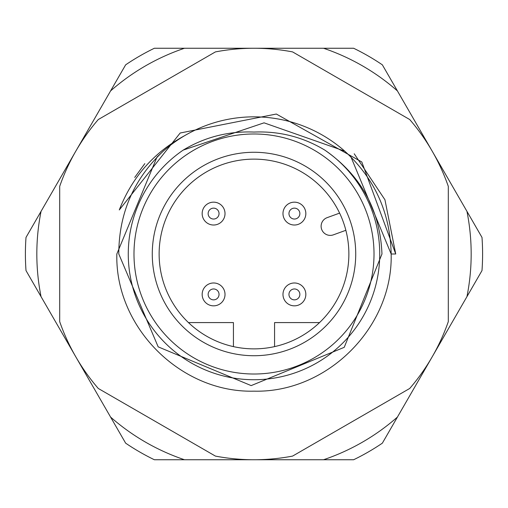 <?xml version="1.0" encoding="UTF-8"?>
<svg xmlns="http://www.w3.org/2000/svg" width="508" height="508" viewBox="0 0 508 508"><rect width="100%" height="100%" fill="white"/><g stroke="black" fill="none" stroke-linecap="round" stroke-linejoin="round"><path stroke-width="0.76" d="M324.803 150.101C361.061 175.431 380.117 210.064 381.965 254L344.227 347.326L251.168 385.604L158.172 346.85L118.789 254C118.847 213.449 133.661 179.172 163.227 151.174L157.01 157.01L116.84 254L157.01 157.01L163.227 151.174L157.01 157.01L116.84 254L157.01 157.01L163.227 151.174L157.01 157.01L116.84 254L157.01 157.01L163.227 151.174L157.01 157.01L116.84 254C114.922 327.247 180.753 393.078 254 391.16C327.247 393.078 393.078 327.247 391.16 254C390.284 212.947 374.815 178.664 344.748 151.155A137.16 137.16 0 0 0 163.227 151.174L157.01 157.01L116.84 254C114.922 327.247 180.753 393.078 254 391.16C327.247 393.078 393.078 327.247 391.16 254L350.99 157.01L344.748 151.155L350.99 157.01L391.16 254L350.99 157.01L391.16 254L350.99 157.01L344.748 151.155L350.99 157.01L391.16 254L350.99 157.01L344.748 151.155L264.058 122.834L183.178 150.114C204.915 137.02 228.517 131.007 253.987 132.067C279.432 130.994 303.035 137.008 324.803 150.101A125.73 125.73 0 0 1 254 379.73A125.73 125.73 0 0 1 183.178 150.114M354.222 153.778L384.943 199.765L395.732 254L391.16 254C393.078 327.247 327.247 393.078 254 391.16C180.753 393.078 114.922 327.247 116.84 254C114.922 327.247 180.753 393.078 254 391.16C327.247 393.078 393.078 327.247 391.16 254C393.078 327.247 327.247 393.078 254 391.16C180.753 393.078 114.922 327.247 116.84 254C114.922 327.247 180.753 393.078 254 391.16C327.247 393.078 393.078 327.247 391.16 254L395.732 254L361.798 161.976L276.32 114.033L180.181 133.007L119.291 209.944C132.061 177.127 153.93 152.317 184.899 135.522M215.405 456.089L98.285 388.468A205.74 205.74 0 0 1 59.69 321.621L59.69 186.379A205.74 205.74 0 0 1 98.285 119.532L215.405 51.911A205.74 205.74 0 0 1 292.595 51.911L409.715 119.532A205.74 205.74 0 0 1 448.31 186.379L448.31 321.621A205.74 205.74 0 0 1 409.715 388.468L292.595 456.089A205.74 205.74 0 0 1 215.405 456.089M134.728 177.432L144.824 163.614M152.273 254A101.727 101.727 0 0 1 254 152.273A101.727 101.727 0 0 1 355.727 254A101.727 101.727 0 0 1 254 355.727A101.727 101.727 0 0 1 152.273 254M348.869 254A94.869 94.869 0 0 0 254 159.131A94.869 94.869 0 0 0 159.131 254A94.869 94.869 0 0 0 254 348.869A94.869 94.869 0 0 0 348.869 254M374.015 254A120.015 120.015 0 0 1 254 374.015A120.015 120.015 0 0 1 133.985 254A120.015 120.015 0 0 1 254 133.985A120.015 120.015 0 0 1 374.015 254M274.574 346.608L274.574 322.58L319.551 322.58M233.426 346.608L233.426 322.58L188.449 322.58M345.859 230.295L333.388 234.836A9.144 9.144 0 0 1 321.666 229.368A9.144 9.144 0 0 1 327.133 217.653L339.604 213.112M225.019 294.411A11.43 11.43 0 0 1 213.589 305.841A11.43 11.43 0 0 1 202.159 294.411A11.43 11.43 0 0 1 213.589 282.981A11.43 11.43 0 0 1 225.019 294.411M213.589 299.86A5.448 5.448 0 0 1 208.14 294.411A5.448 5.448 0 0 1 213.589 288.963A5.448 5.448 0 0 1 219.037 294.411A5.448 5.448 0 0 1 213.589 299.86M471.17 254A217.17 217.17 0 0 0 466.941 211.341L397.415 90.919A217.17 217.17 0 0 0 323.526 48.26L184.474 48.26A217.17 217.17 0 0 0 110.585 90.919L41.059 211.341A217.17 217.17 0 0 0 41.059 296.659L110.585 417.081A217.17 217.17 0 0 0 184.474 459.74L323.526 459.74A217.17 217.17 0 0 0 397.415 417.081L466.941 296.659A217.17 217.17 0 0 0 471.17 254M466.941 211.341L481.997 237.426A228.6 228.6 0 0 1 481.997 270.574L466.941 296.659M184.474 459.74L154.356 459.74A228.6 228.6 0 0 1 125.647 443.166L110.585 417.081M397.415 417.081L382.353 443.166A228.6 228.6 0 0 1 353.644 459.74L323.526 459.74M41.059 296.659L26.003 270.574A228.6 228.6 0 0 1 26.003 237.426L41.059 211.341M110.585 90.919L125.647 64.834A228.6 228.6 0 0 1 154.356 48.26L184.474 48.26M323.526 48.26L353.644 48.26A228.6 228.6 0 0 1 382.353 64.834L397.415 90.919M305.841 294.411A11.43 11.43 0 0 1 294.411 305.841A11.43 11.43 0 0 1 282.981 294.411A11.43 11.43 0 0 1 294.411 282.981A11.43 11.43 0 0 1 305.841 294.411M294.411 299.86A5.448 5.448 0 0 1 288.963 294.411A5.448 5.448 0 0 1 294.411 288.963A5.448 5.448 0 0 1 299.86 294.411A5.448 5.448 0 0 1 294.411 299.86M202.159 213.589A11.43 11.43 0 0 1 213.589 202.159A11.43 11.43 0 0 1 225.019 213.589A11.43 11.43 0 0 1 213.589 225.019A11.43 11.43 0 0 1 202.159 213.589M213.589 208.14A5.448 5.448 0 0 1 219.037 213.589A5.448 5.448 0 0 1 213.589 219.037A5.448 5.448 0 0 1 208.14 213.589A5.448 5.448 0 0 1 213.589 208.14M282.981 213.589A11.43 11.43 0 0 1 294.411 202.159A11.43 11.43 0 0 1 305.841 213.589A11.43 11.43 0 0 1 294.411 225.019A11.43 11.43 0 0 1 282.981 213.589M294.411 208.14A5.448 5.448 0 0 1 299.86 213.589A5.448 5.448 0 0 1 294.411 219.037A5.448 5.448 0 0 1 288.963 213.589A5.448 5.448 0 0 1 294.411 208.14"/></g></svg>
